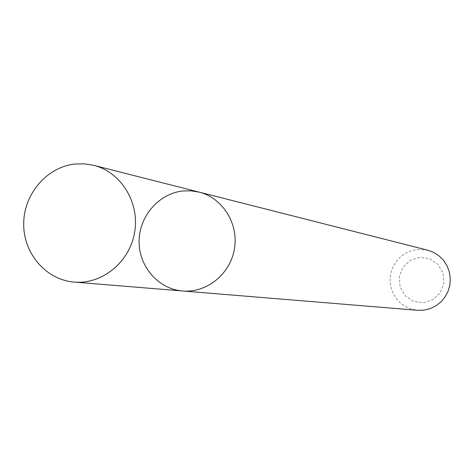 <?xml version="1.0" encoding="UTF-8"?>
<svg xmlns="http://www.w3.org/2000/svg" width="474" height="474" viewBox="0 0 474 474"><rect width="100%" height="100%" fill="white"/><g stroke="black" fill="none" stroke-linecap="round" stroke-linejoin="round"><path stroke-width="0.36" stroke-dasharray="2.37 1.78" d="M427.672 250.177L417.547 249.401L411.29 250.687L405.436 253.276L400.252 257.056L395.962 261.849L392.75 267.443L390.772 273.587L390.108 280.016L390.783 286.432L392.78 292.553L395.997 298.11L400.305 302.856L405.507 306.571L411.373 309.089L417.635 310.292M419.591 257.317L410.069 260.481L402.829 267.508L399.286 276.994L400.127 287.09L405.199 295.8L413.506 301.411L423.418 302.797L432.975 299.675L440.275 292.648L443.848 283.108L442.989 272.959L437.863 264.225L429.509 258.65L419.591 257.317M199.139 192.118L191.117 190.826L182.994 190.969C158.873 193.41 139.078 216.298 139.095 241.456C138.846 266.619 158.47 289.122 182.638 290.989"/><path stroke-width="0.71" d="M182.994 190.969C158.873 193.41 139.078 216.298 139.095 241.456C138.846 266.619 158.47 289.122 182.638 290.989C206.729 293.139 230.37 274.019 234.44 248.82C238.778 223.669 222.626 197.913 199.139 192.118L191.117 190.826L182.994 190.969M199.139 192.118C222.626 197.913 238.778 223.669 234.44 248.82C230.37 274.019 206.729 293.139 182.638 290.989L417.635 310.292L424.017 310.126L430.226 308.598L435.997 305.777L441.057 301.784L445.175 296.801L448.173 291.042L449.909 284.785L450.3 278.297L449.334 271.88L447.053 265.825L443.569 260.41L439.031 255.865L433.651 252.405L427.672 250.177L93.662 165.325L84.331 163.832L74.874 164.034C46.802 167.026 23.759 194.073 23.7 223.734C23.333 253.394 46.055 279.909 74.175 282.083C102.212 284.59 129.846 261.968 134.652 232.171C139.783 202.428 120.994 172.056 93.662 165.325M182.638 290.989L74.175 282.083"/></g></svg>
